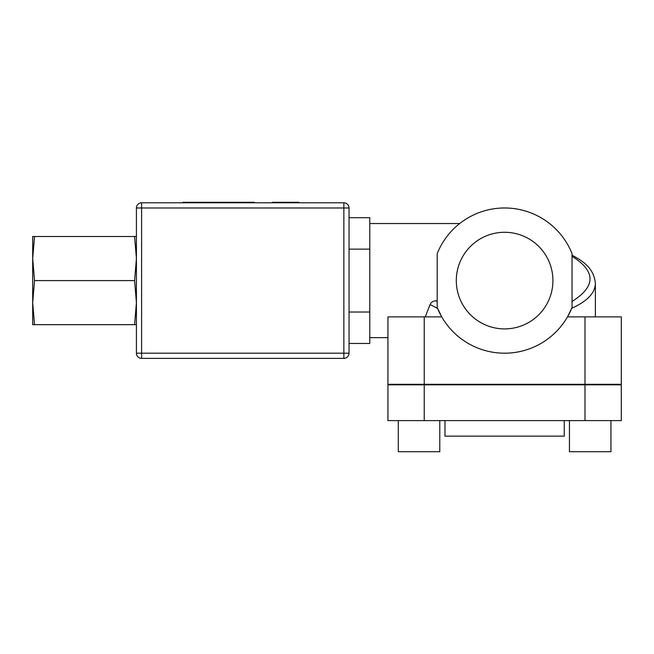 <?xml version="1.0" encoding="UTF-8"?>
<svg xmlns="http://www.w3.org/2000/svg" width="654" height="654" viewBox="0 0 654 654"><rect width="100%" height="100%" fill="white"/><g stroke="black" fill="none" stroke-linecap="round" stroke-linejoin="round"><path stroke-width="0.98" d="M136.416 207.98L136.416 353.193A5.183 5.183 0 0 0 141.607 358.376L141.607 353.193L136.416 353.193A5.183 5.183 0 0 0 141.607 358.376L343.857 358.376A5.183 5.183 0 0 0 349.04 353.193L343.857 353.193L343.857 358.376A5.183 5.183 0 0 0 349.04 353.193L349.04 343.464L369.78 343.464L369.78 217.708L349.04 217.708L349.04 207.98A5.183 5.183 0 0 0 343.857 202.797L141.607 202.797A5.183 5.183 0 0 0 136.416 207.98L141.607 207.98L141.607 202.797M369.78 312.023L349.04 312.023M369.78 249.149L349.04 249.149M437.199 300.848L436.12 300.848C433.185 300.897 431.166 302.132 430.079 304.551L425.247 316.888M437.624 252.599L437.951 251.831M436.12 300.848L437.199 301.453L437.199 307.535L441.744 316.888L387.936 316.888L387.936 384.307L424.233 384.307L424.233 384.822L387.936 384.822L387.936 420.604L621.3 420.604L621.3 384.822L424.233 384.822L424.233 420.604M430.079 304.551L437.526 308.328M584.995 316.888L584.995 384.307L621.3 384.307L621.3 316.888L567.492 316.888L571.71 308.328C587.161 301.281 595.05 293.049 595.369 283.632C594.167 269.031 584.275 261.731 572.029 255.199M552.924 280.582A48.306 48.306 0 0 1 504.618 328.897A48.306 48.306 0 0 1 456.304 280.582A48.306 48.306 0 0 1 504.618 232.276A48.306 48.306 0 0 1 552.924 280.582M564.255 420.604L564.255 436.161L444.982 436.161L444.982 420.604M567.492 316.888L571.539 308.745M437.199 307.535A72.602 72.602 0 0 0 572.037 307.535L572.037 253.638A72.602 72.602 0 0 0 437.199 253.638L437.199 307.535M439.79 420.604L439.79 451.718L398.302 451.718L398.302 420.604M610.926 420.604L610.926 451.718L569.438 451.718L569.438 420.604M390.528 384.307L390.528 384.822M618.709 384.307L618.709 384.822L618.709 384.307M584.995 420.604L584.995 384.307L424.233 384.307L424.233 316.888M272.849 202.797L272.849 202.282L298.796 202.282L298.796 202.797M298.044 202.797L298.044 202.282M182.809 202.797L182.809 202.282L254.398 202.282L254.398 202.797M192.66 202.797L192.66 202.282M272.244 202.797L272.849 202.282M343.857 207.98L349.04 207.98A5.183 5.183 0 0 0 343.857 202.797L343.857 353.193L141.607 353.193L141.607 207.98L343.857 207.98M349.04 353.193L349.04 207.98M32.7 258.543L32.7 302.63L32.7 236.503L34.531 236.503L32.7 258.543L34.531 280.582L32.7 302.63L34.531 324.67L32.7 324.67L32.7 302.63M136.416 324.67L134.593 324.67L136.416 302.63L134.593 280.582L136.416 258.543L134.593 236.503L136.416 236.503M134.593 236.503L34.531 236.503M134.593 280.582L34.531 280.582M134.593 324.67L34.531 324.67M572.037 256.286C595.998 271.345 595.998 286.395 572.037 301.453M459.705 223.537L369.78 223.537M387.936 337.627L369.78 337.627M595.369 316.888L595.369 283.632M252.101 202.797L252.101 202.282M272.277 202.797L272.277 202.282"/></g></svg>
